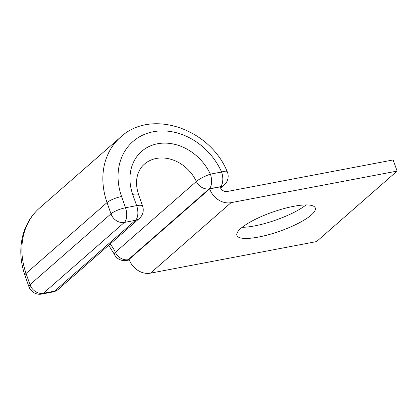 <?xml version="1.0" encoding="UTF-8"?>
<svg xmlns="http://www.w3.org/2000/svg" width="418" height="418" viewBox="0 0 418 418"><rect width="100%" height="100%" fill="white"/><g stroke="black" fill="none" stroke-linecap="round" stroke-linejoin="round"><path stroke-width="0.63" d="M306.07 204.93A41.523 10.194 -19.3 0 1 254.614 225.903A41.523 10.194 -19.3 0 1 242.194 227.298M258.517 237.058A41.523 10.194 160.7 0 0 298.191 223.369A41.523 10.194 160.7 0 0 315.276 207.965A41.523 10.194 160.7 0 0 293.65 206.32A41.523 10.194 160.7 0 0 253.977 220.009A41.523 10.194 160.7 0 0 236.891 235.412A41.523 10.194 160.7 0 0 258.517 237.058M227.146 191.507A6.098 5.042 -131.2 0 1 220.025 186.914L209.695 188.879A18.287 15.126 -131.2 0 0 231.049 202.662L397.1 171.093L393.192 159.942L227.146 191.507M209.695 188.879L129.11 259.374A18.287 15.126 -131.2 0 0 150.47 273.158L316.52 241.594L397.1 171.093M150.47 273.158L231.049 202.662M220.061 187.008L220.406 186.705A11.427 5.779 -100.8 0 0 221.582 172.017A60.192 49.784 -131.2 0 0 150.94 132.255A60.192 49.784 -131.2 0 0 121.57 196.512A11.427 2.806 160.7 0 0 107.05 202.584A71.619 59.236 -131.2 0 1 120.593 137.141L39.611 207.986C31.334 215.322 25.733 224.518 22.802 235.564C19.552 248.511 20.268 261.778 24.96 275.368L28.899 286.612A11.427 2.806 -19.3 0 1 29.997 284.674L110.984 213.823A11.427 2.806 -19.3 0 1 125.504 207.756L136.644 205.635A11.427 2.806 -19.3 0 1 142.595 206.09L138.661 194.845A11.427 2.806 160.7 0 0 132.71 194.396A47.051 38.916 -131.2 0 1 155.151 144.299A47.051 38.916 -131.2 0 1 210.379 174.144L221.582 172.017A11.427 2.252 -24 0 1 227.188 171.605C209.857 128.634 151.018 108.434 120.593 137.141M121.57 196.512L125.504 207.756A11.427 5.779 79.2 0 1 124.334 222.439L43.347 293.29L54.486 291.174L135.474 220.323L124.334 222.439A11.427 9.452 48.8 0 1 110.984 213.823L107.05 202.584L26.062 273.435A71.619 59.236 -131.2 0 1 39.611 207.986M138.661 194.845C136.116 187.107 135.866 180.179 137.914 174.06C139.283 170.016 141.409 166.74 144.299 164.237A35.619 29.459 -131.2 0 1 196.366 181.454A11.427 2.095 -25.2 0 1 210.379 174.144A11.427 5.779 -100.8 0 1 209.204 188.831L128.221 259.683L129.157 259.505M110.18 243.976A35.619 29.459 -131.2 0 1 115.378 252.305L196.366 181.454A11.427 9.452 48.8 0 0 209.204 188.831L220.406 186.705A11.427 9.452 48.8 0 0 224.273 184.85L220.568 188.09M108.69 245.277L114.224 254.102A11.427 2.095 -25.2 0 1 115.378 252.305A11.427 9.452 48.8 0 0 128.221 259.683A11.427 5.779 -100.8 0 1 126.691 260.456L129.324 259.954M28.899 286.612A11.427 11.427 0 0 0 41.821 294.063A11.427 5.779 79.2 0 0 43.347 293.29A11.427 9.452 48.8 0 1 29.997 284.674L26.062 273.435A11.427 2.806 160.7 0 0 24.96 275.368M132.71 194.396L136.644 205.635A11.427 5.779 79.2 0 1 135.474 220.323A11.427 9.452 48.8 0 0 139.335 218.468L58.353 289.319A11.427 9.452 48.8 0 1 54.486 291.174A11.427 5.779 79.2 0 1 52.961 291.942L41.821 294.063M114.224 254.102A11.427 11.427 0 0 0 126.691 260.456M224.273 184.85A11.427 11.427 0 0 0 227.188 171.605M52.961 291.942A11.427 11.427 0 0 0 58.353 289.319M139.335 218.468A11.427 11.427 0 0 0 142.595 206.09"/></g></svg>
